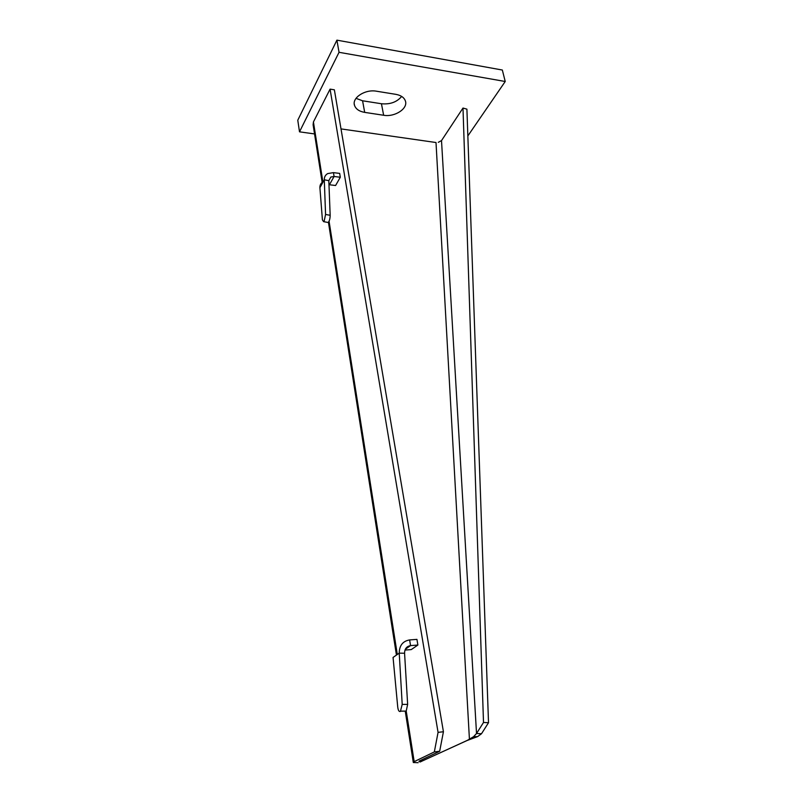 <?xml version="1.0" encoding="UTF-8"?>
<svg xmlns="http://www.w3.org/2000/svg" width="803" height="803" viewBox="0 0 803 803"><rect width="100%" height="100%" fill="white"/><g stroke="black" fill="none" stroke-linecap="round" stroke-linejoin="round"><path stroke-width="1.2" d="M481.509 733.731L476.53 733.51L483.506 722.479L462.99 108.054L466.904 109.148L488.515 722.72L481.509 733.731L477.624 736.592L467.065 740.527L421.946 761.134M419.989 762.037L469.434 739.402L436.009 142.522L341.004 128.902M438.318 142.312L441.509 140.595L476.53 733.51L473.549 736.712L477.624 736.592M462.99 108.054L441.509 140.595M467.065 740.527L473.549 736.712M421.354 761.505L418.945 761.425L419.387 760.983L439.673 751.247L434.333 751.919L414.187 761.645L413.324 762.529L418.162 762.689M322.164 182.442L313.11 124.796L313.431 121.956L330.073 89.133L438.067 732.366L443.427 731.744L439.673 751.247M434.333 751.919L438.067 732.366M323.157 181.799C320.879 183.084 319.795 185.051 319.905 187.711L322.415 219.912L323.619 221.668L324.201 220.955L325.566 214.461L324.292 179.792C324.241 177.011 325.376 174.944 327.704 173.578L333.456 172.635L339.669 173.398L340.311 177.242L335.594 185.503L328.969 184.71M417.881 645.04L410.564 645.612C406.649 646.295 404.652 648.834 404.571 653.23L399.232 653.15L393.058 657.436L397.736 707.082C398.178 710.444 399.061 711.9 400.396 711.458L402.203 704.412L399.232 653.15C399.342 645.492 402.815 641.085 409.63 639.931L416.938 639.379L417.881 645.04L411.256 649.587L404.993 650.069M404.571 653.23L407.643 704.382L406.198 711.107L404.481 711.127M319.905 187.711L324.292 179.792L328.818 180.665L330.826 177.041L334.078 176.499L340.311 177.242M328.818 180.665L330.163 215.294C330.093 218.677 329.441 221.076 328.206 222.481L327.403 222.341M330.073 89.133L334.369 89.816L443.427 731.744M488.515 722.72L483.506 722.479M467.848 135.928L505.228 81.494L502.337 70.032L336.909 40.15L297.772 120.229L299.509 131.833L314.545 133.93M356.02 98.337L362.575 100.787L381.445 103.748C390.138 104.561 396.873 102.122 401.661 96.43M505.228 81.494L339.037 52.305L299.509 131.833M336.909 40.15L339.037 52.305M395.779 94.332C400.898 95.276 404.09 97.464 405.364 100.887C408.336 108.505 394.825 117.308 383.643 115.261L364.692 112.38C359.262 111.436 355.88 109.118 354.535 105.434C351.644 97.876 365.124 89.013 376.487 91.211L395.779 94.332M414.187 761.645L406.228 711.087L400.767 711.157M397.304 654.485L329.069 221.226M322.886 181.95L313.431 121.956M405.344 649.236L410.564 645.612L409.63 639.931M407.643 704.382L402.203 704.412M329.431 184.75L334.078 176.499L333.456 172.635M330.163 215.294L325.566 214.461M422.237 760.963L422.037 759.718M381.445 103.748L383.643 115.261M364.692 112.38L362.575 100.787M330.806 177.072L328.818 180.625M328.206 222.481L323.619 221.668M328.427 222.28L396.441 655.087M405.244 711.117L413.284 762.308M354.535 105.434L354.243 103.798"/></g></svg>
